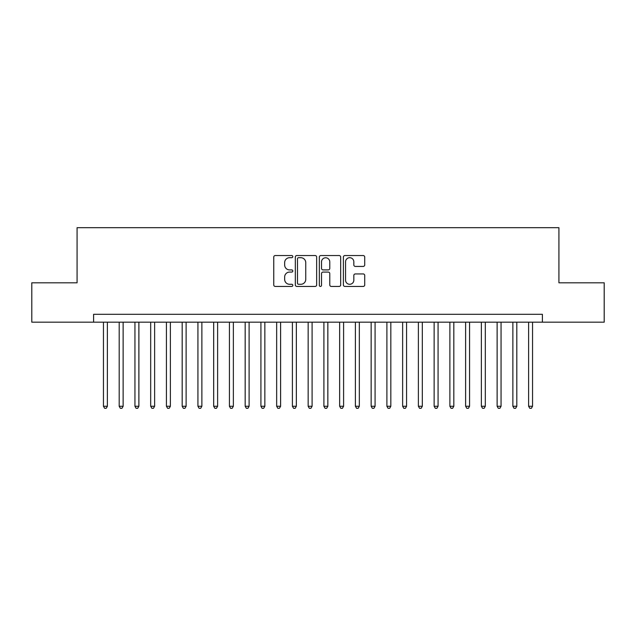 <?xml version="1.0" encoding="UTF-8"?>
<svg xmlns="http://www.w3.org/2000/svg" width="636" height="636" viewBox="0 0 636 636"><rect width="100%" height="100%" fill="white"/><g stroke="black" fill="none" stroke-linecap="round" stroke-linejoin="round"><path stroke-width="0.95" d="M292.806 256.618A1.081 1.081 0 0 0 291.725 255.537L275.301 255.537A1.542 1.542 0 0 0 273.758 257.087L273.758 284.904A1.542 1.542 0 0 0 275.301 286.454L291.725 286.454A1.081 1.081 0 0 0 292.806 285.373A1.081 1.081 0 0 0 291.725 284.292L289.595 284.292A4.945 4.945 0 0 1 284.65 279.339L284.65 277.026A4.945 4.945 0 0 1 289.595 272.081L291.725 272.081A1.081 1.081 0 0 0 292.806 270.992A1.081 1.081 0 0 0 291.725 269.91L289.595 269.91A4.945 4.945 0 0 1 284.65 264.966L284.65 262.652A4.945 4.945 0 0 1 289.595 257.699L291.725 257.699A1.081 1.081 0 0 0 292.806 256.618M363.172 266.436A1.542 1.542 0 0 0 364.714 264.894L364.714 257.087A1.542 1.542 0 0 0 363.172 255.537L344.935 255.537A1.542 1.542 0 0 0 343.384 257.087L343.384 284.904A1.542 1.542 0 0 0 344.935 286.454L363.172 286.454A1.542 1.542 0 0 0 364.714 284.904L364.714 275.475A1.542 1.542 0 0 0 363.172 273.933L355.365 273.933A1.542 1.542 0 0 0 353.823 275.475L353.823 280.15A4.134 4.134 0 0 1 349.689 284.292A4.134 4.134 0 0 1 345.555 280.15L345.555 261.841A4.134 4.134 0 0 1 349.689 257.699A4.134 4.134 0 0 1 353.823 261.841L353.823 264.894A1.542 1.542 0 0 0 355.365 266.436L363.172 266.436M93.603 322.174L31.8 322.174L31.8 282.805L77.075 282.805L77.075 227.688L558.925 227.688L558.925 282.805L604.2 282.805L604.2 322.174L542.397 322.174L542.397 314.303L93.603 314.303L93.603 322.174L542.397 322.174M316.649 257.087A1.542 1.542 0 0 0 315.098 255.537L296.861 255.537A1.542 1.542 0 0 0 295.319 257.087L295.319 284.904A1.542 1.542 0 0 0 296.861 286.454L315.098 286.454A1.542 1.542 0 0 0 316.649 284.904L316.649 257.087M320.902 255.537L339.139 255.537A1.542 1.542 0 0 1 340.681 257.087L340.681 284.904A1.542 1.542 0 0 1 339.139 286.454L331.332 286.454A1.542 1.542 0 0 1 329.782 284.904L329.782 273.623A1.542 1.542 0 0 0 328.24 272.081L323.064 272.081A1.542 1.542 0 0 0 321.514 273.623L321.514 285.373A1.081 1.081 0 0 1 320.433 286.454A1.081 1.081 0 0 1 319.351 285.373L319.351 257.087A1.542 1.542 0 0 1 320.902 255.537M298.562 257.699A1.081 1.081 0 0 0 297.481 258.788L297.481 283.203A1.081 1.081 0 0 0 298.562 284.292L300.804 284.292A4.945 4.945 0 0 0 305.749 279.339L305.749 262.652A4.945 4.945 0 0 0 300.804 257.699L298.562 257.699M329.782 261.913A4.134 4.134 0 0 0 325.648 257.779A4.134 4.134 0 0 0 321.514 261.913L321.514 268.368A1.542 1.542 0 0 0 323.064 269.91L328.24 269.91A1.542 1.542 0 0 0 329.782 268.368L329.782 261.913M103.445 322.174L103.445 406.261L107.389 406.261L107.389 322.174M107.389 406.261L106.204 408.312L104.63 408.312L103.445 406.261M119.194 322.174L119.194 406.261L123.13 406.261L123.13 322.174M123.13 406.261L121.953 408.312L120.379 408.312L119.194 406.261M134.943 322.174L134.943 406.261L138.879 406.261L138.879 322.174M138.879 406.261L137.694 408.312L136.12 408.312L134.943 406.261M150.692 322.174L150.692 406.261L154.627 406.261L154.627 322.174M154.627 406.261L153.443 408.312L151.869 408.312L150.692 406.261M166.433 322.174L166.433 406.261L170.376 406.261L170.376 322.174M170.376 406.261L169.192 408.312L167.618 408.312L166.433 406.261M182.182 322.174L182.182 406.261L186.117 406.261L186.117 322.174M186.117 406.261L184.941 408.312L183.367 408.312L182.182 406.261M197.931 322.174L197.931 406.261L201.866 406.261L201.866 322.174M201.866 406.261L200.682 408.312L199.108 408.312L197.931 406.261M213.68 322.174L213.68 406.261L217.615 406.261L217.615 322.174M217.615 406.261L216.431 408.312L214.857 408.312L213.68 406.261M229.421 322.174L229.421 406.261L233.364 406.261L233.364 322.174M233.364 406.261L232.18 408.312L230.606 408.312L229.421 406.261M245.17 322.174L245.17 406.261L249.105 406.261L249.105 322.174M249.105 406.261L247.929 408.312L246.355 408.312L245.17 406.261M260.919 322.174L260.919 406.261L264.854 406.261L264.854 322.174M264.854 406.261L263.67 408.312L262.096 408.312L260.919 406.261M276.668 322.174L276.668 406.261L280.603 406.261L280.603 322.174M280.603 406.261L279.419 408.312L277.845 408.312L276.668 406.261M292.409 322.174L292.409 406.261L296.344 406.261L296.344 322.174M296.344 406.261L295.168 408.312L293.594 408.312L292.409 406.261M308.158 322.174L308.158 406.261L312.093 406.261L312.093 322.174M312.093 406.261L310.917 408.312L309.342 408.312L308.158 406.261M323.907 322.174L323.907 406.261L327.842 406.261L327.842 322.174M327.842 406.261L326.658 408.312L325.083 408.312L323.907 406.261M339.656 322.174L339.656 406.261L343.591 406.261L343.591 322.174M343.591 406.261L342.406 408.312L340.832 408.312L339.656 406.261M355.397 322.174L355.397 406.261L359.332 406.261L359.332 322.174M359.332 406.261L358.155 408.312L356.581 408.312L355.397 406.261M371.146 322.174L371.146 406.261L375.081 406.261L375.081 322.174M375.081 406.261L373.904 408.312L372.33 408.312L371.146 406.261M386.895 322.174L386.895 406.261L390.83 406.261L390.83 322.174M390.83 406.261L389.645 408.312L388.071 408.312L386.895 406.261M402.636 322.174L402.636 406.261L406.579 406.261L406.579 322.174M406.579 406.261L405.394 408.312L403.82 408.312L402.636 406.261M418.385 322.174L418.385 406.261L422.32 406.261L422.32 322.174M422.32 406.261L421.143 408.312L419.569 408.312L418.385 406.261M434.134 322.174L434.134 406.261L438.069 406.261L438.069 322.174M438.069 406.261L436.892 408.312L435.318 408.312L434.134 406.261M449.883 322.174L449.883 406.261L453.818 406.261L453.818 322.174M453.818 406.261L452.633 408.312L451.059 408.312L449.883 406.261M465.624 322.174L465.624 406.261L469.567 406.261L469.567 322.174M469.567 406.261L468.382 408.312L466.808 408.312L465.624 406.261M481.373 322.174L481.373 406.261L485.308 406.261L485.308 322.174M485.308 406.261L484.131 408.312L482.557 408.312L481.373 406.261M497.121 322.174L497.121 406.261L501.057 406.261L501.057 322.174M501.057 406.261L499.88 408.312L498.306 408.312L497.121 406.261M512.87 322.174L512.87 406.261L516.806 406.261L516.806 322.174M516.806 406.261L515.621 408.312L514.047 408.312L512.87 406.261M528.611 322.174L528.611 406.261L532.555 406.261L532.555 322.174M532.555 406.261L531.37 408.312L529.796 408.312L528.611 406.261"/></g></svg>
